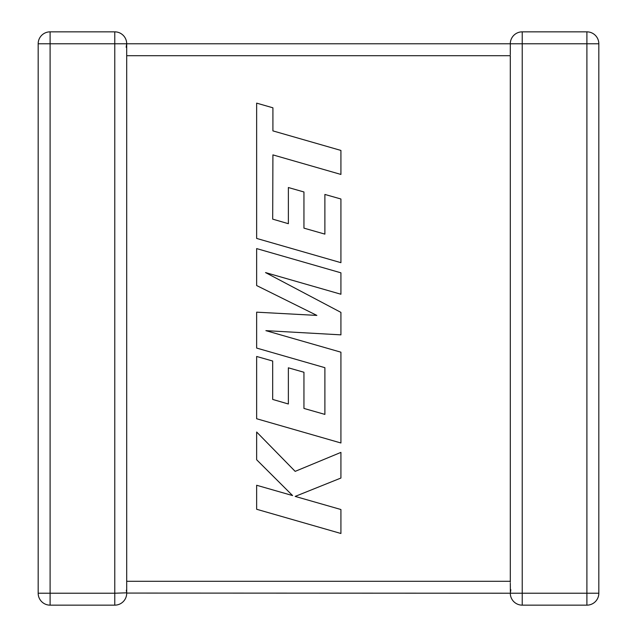 <?xml version="1.0" encoding="UTF-8"?>
<svg xmlns="http://www.w3.org/2000/svg" width="637" height="637" viewBox="0 0 637 637"><rect width="100%" height="100%" fill="white"/><g stroke="black" fill="none" stroke-linecap="round" stroke-linejoin="round"><path stroke-width="0.96" d="M126.174 47.265L126.699 43.778L114.771 43.778L114.771 31.85A11.928 11.928 0 0 1 126.699 43.778L510.301 43.778L126.699 43.778L126.699 593.222A11.928 11.928 0 0 1 114.771 605.15L50.1 605.15A11.928 11.928 0 0 1 38.172 593.222L38.172 43.778A11.928 11.928 0 0 1 50.1 31.85L114.771 31.85L50.1 31.85L50.1 593.222L114.771 593.222L114.771 43.778L38.172 43.778M510.301 583.229L510.372 591.924M510.309 44.168L510.301 54.774M510.301 582.226L510.301 55.698L126.699 55.698M598.828 43.778L522.229 43.778L522.229 593.222L586.9 593.222L586.9 31.85L522.229 31.85L586.9 31.85A11.928 11.928 0 0 1 598.828 43.778L598.828 593.222A11.928 11.928 0 0 1 586.9 605.15L522.229 605.15A11.928 11.928 0 0 1 510.301 593.222L126.699 593.071M510.301 43.778A11.928 11.928 0 0 1 522.229 31.85L522.229 43.778L510.301 43.778A11.928 11.928 0 0 1 522.229 31.85A11.928 11.928 0 0 0 510.301 43.778L510.325 44.439M510.826 589.735L510.301 593.222A11.928 11.928 0 0 0 522.229 605.15L522.229 593.222L510.301 593.222A11.928 11.928 0 0 0 522.229 605.15M126.317 590.228L126.652 592.219M126.691 592.832L114.771 593.222L114.771 605.15M272.692 219.136L272.915 154.887L340.922 174.442L340.922 150.436L272.915 130.888L272.923 107.812L256.647 103.13L256.647 238.429L340.922 262.675L340.922 198.999L324.886 194.444L324.886 234.121L303.945 228.142L303.945 191.976L288.37 187.525L288.37 223.698L272.692 219.136M256.647 248.589L256.647 285.551L316.86 315.411L256.647 312.17L256.647 348.065L324.894 367.684L324.894 414.4L303.945 408.436L303.945 372.263L288.362 367.812L288.362 403.993L272.684 399.431L272.684 361.028L256.647 356.473L256.647 418.74L340.922 442.986L340.922 352.189L265.892 330.651L340.922 334.855L340.922 312.385L265.533 272.58L340.922 294.238L340.922 272.819L256.647 248.589M256.647 509.266L340.922 533.487L340.922 509.52L295.162 496.406L340.922 478.037L340.922 452.389L295.162 471.364L256.647 432.013L256.647 459.755L292.582 495.57L256.647 485.267L256.647 509.266M126.699 581.302L510.301 581.302M598.828 593.222L586.9 593.222L586.9 605.15M50.1 605.15L50.1 593.222L38.172 593.222"/></g></svg>
